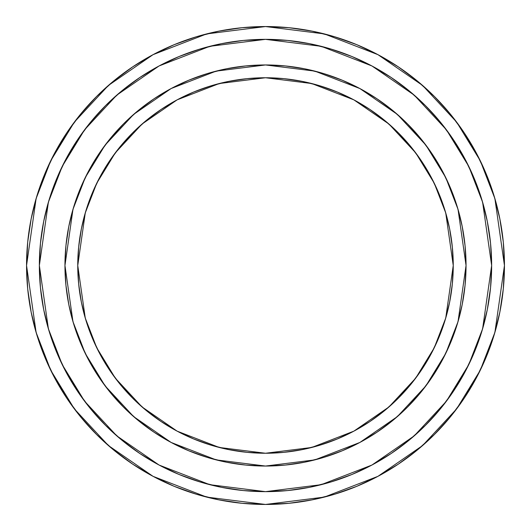 <?xml version="1.0" encoding="UTF-8"?>
<svg xmlns="http://www.w3.org/2000/svg" width="531" height="531" viewBox="0 0 531 531"><rect width="100%" height="100%" fill="white"/><g stroke="black" fill="none" stroke-linecap="round" stroke-linejoin="round"><path stroke-width="0.8" d="M491.646 265.5L482.606 328.822L468.78 364.598L446.418 401.19L414.2 435.885L371.926 465.043L321.169 484.69L265.5 491.646L209.831 484.69L159.074 465.043L116.8 435.885L84.582 401.19L62.22 364.598L48.394 328.822L39.354 265.5L40.442 243.331L43.695 221.381L49.091 199.855L56.565 178.954L66.056 158.895L77.466 139.859L90.682 122.03L105.589 105.589L122.03 90.682L139.859 77.466L158.895 66.056L178.954 56.565L199.855 49.091L221.381 43.695L243.331 40.442L265.5 39.354L287.669 40.442L309.619 43.695L331.145 49.091L352.046 56.565L372.105 66.056L391.141 77.466L408.97 90.682L425.411 105.589L440.318 122.03L453.534 139.859L464.944 158.895L474.435 178.954L481.909 199.855L487.305 221.381L490.558 243.331L491.646 265.5L490.558 287.669L487.305 309.619L481.909 331.145L474.435 352.046L464.944 372.105L453.534 391.141L440.318 408.97L425.411 425.411L408.97 440.318L391.141 453.534L372.105 464.944L352.046 474.435L331.145 481.909L309.619 487.305L287.669 490.558L265.5 491.646L243.331 490.558L221.381 487.305L199.855 481.909L178.954 474.435L158.895 464.944L139.859 453.534L122.03 440.318L105.589 425.411L90.682 408.97L77.466 391.141L66.056 372.105L56.565 352.046L49.091 331.145L43.695 309.619L40.442 287.669L39.354 265.5L48.394 202.178L62.22 166.402L84.582 129.81L116.8 95.115L159.074 65.957L209.831 46.31L265.5 39.354L321.169 46.31L371.926 65.957L414.2 95.115L446.418 129.81L468.78 166.402L482.606 202.178L491.646 265.5A226.146 226.146 0 0 1 265.5 491.646A226.146 226.146 0 0 1 39.354 265.5A226.146 226.146 0 0 1 265.5 39.354A226.146 226.146 0 0 1 491.646 265.5M64.955 265.5A200.545 200.545 0 0 1 265.5 64.955A200.545 200.545 0 0 1 466.045 265.5A200.545 200.545 0 0 1 265.5 466.045A200.545 200.545 0 0 1 64.955 265.5L72.973 209.347L85.232 177.619L105.065 145.169L133.633 114.404L171.128 88.544L216.137 71.121L265.5 64.955L314.863 71.121L359.872 88.544L397.367 114.404L425.935 145.169L445.768 177.619L458.027 209.347L466.045 265.5L465.083 245.84L466.045 265.5L458.027 321.653L445.768 353.38L425.935 385.831L397.367 416.596L359.872 442.456L314.863 459.879L265.5 466.045L216.137 459.879L171.128 442.456L133.633 416.596L105.065 385.831L85.232 353.38L72.973 321.653L64.955 265.5L65.917 285.16L64.955 265.5L65.917 245.84L68.804 226.372L73.59 207.282L80.221 188.751L88.631 170.962L98.753 154.083L110.475 138.272L123.69 123.69L138.272 110.475L154.083 98.753L138.272 110.475M432.247 154.083L420.525 138.272L432.247 154.083L442.369 170.962L450.779 188.751L457.41 207.282L462.196 226.372L465.083 245.84M265.5 64.955L245.84 65.917L265.5 64.955L285.16 65.917L304.628 68.804L323.718 73.59L342.249 80.221L360.038 88.631L376.917 98.753L392.728 110.475L407.31 123.69L420.525 138.272M98.753 376.917L110.475 392.728L98.753 376.917L88.631 360.038L80.221 342.249L73.59 323.718L68.804 304.628L65.917 285.16M265.5 466.045L285.16 465.083L265.5 466.045L245.84 465.083L226.372 462.196L207.282 457.41L188.751 450.779L170.962 442.369L154.083 432.247L138.272 420.525L123.69 407.31L110.475 392.728M376.917 432.247L392.728 420.525L376.917 432.247L360.038 442.369L342.249 450.779L323.718 457.41L304.628 462.196L285.16 465.083M466.045 265.5L465.083 285.16L462.196 304.628L457.41 323.718L450.779 342.249L442.369 360.038L432.247 376.917L420.525 392.728L407.31 407.31L392.728 420.525M504.45 265.5L494.892 332.406L480.289 370.207L456.66 408.87L422.616 445.529L377.946 476.34L324.322 497.096L265.5 504.45L206.678 497.096L153.054 476.34L108.384 445.529L74.34 408.87L50.711 370.207L36.108 332.406L26.55 265.5L27.698 242.076L31.143 218.885L36.838 196.138L44.737 174.055L54.766 152.862L66.82 132.743L80.792 113.913L96.536 96.536L113.913 80.792L132.743 66.82L152.862 54.766L174.055 44.737L196.138 36.838L218.885 31.143L242.076 27.698L265.5 26.55L288.924 27.698L312.115 31.143L334.862 36.838L356.945 44.737L378.138 54.766L398.257 66.82L417.087 80.792L434.464 96.536L450.208 113.913L464.18 132.743L476.234 152.862L486.263 174.055L494.162 196.138L499.857 218.885L503.302 242.076L504.45 265.5L503.302 288.924L499.857 312.115L494.162 334.862L486.263 356.945L476.234 378.138L464.18 398.257L450.208 417.087L434.464 434.464L417.087 450.208L398.257 464.18L378.138 476.234L356.945 486.263L334.862 494.162L312.115 499.857L288.924 503.302L265.5 504.45L242.076 503.302L218.885 499.857L196.138 494.162L174.055 486.263L152.862 476.234L132.743 464.18L113.913 450.208L96.536 434.464L80.792 417.087L66.82 398.257L54.766 378.138L44.737 356.945L36.838 334.862L31.143 312.115L27.698 288.924L26.55 265.5L36.108 198.594L50.711 160.793L74.34 122.13L108.384 85.471L153.054 54.66L206.678 33.904L265.5 26.55L324.322 33.904L377.946 54.66L422.616 85.471L456.66 122.13L480.289 160.793L494.892 198.594L504.45 265.5A238.95 238.95 0 0 1 265.5 504.45A238.95 238.95 0 0 1 26.55 265.5A238.95 238.95 0 0 1 265.5 26.55A238.95 238.95 0 0 1 504.45 265.5M453.534 139.859L440.318 122.03M139.859 77.466L122.03 90.682M77.466 391.141L90.682 408.97M391.141 453.534L408.97 440.318M494.162 196.138L486.263 174.055M450.208 113.913L434.464 96.536M398.257 66.82L378.138 54.766M66.82 132.743L54.766 152.862M132.743 464.18L152.862 476.234M334.862 494.162L356.945 486.263L378.138 476.234M417.087 450.208L434.464 434.464M464.18 398.257L476.234 378.138M77.752 265.5L85.265 212.931L96.742 183.228L115.3 152.855L142.049 124.048L177.148 99.841L219.283 83.533L265.5 77.752L311.717 83.533L353.852 99.841L388.951 124.048L415.7 152.855L434.258 183.228L445.735 212.931L453.248 265.5L452.346 283.899L453.248 265.5L445.735 318.069L434.258 347.772L415.7 378.145L388.951 406.952L353.852 431.159L311.717 447.467L265.5 453.248L219.283 447.467L177.148 431.159L142.049 406.952L115.3 378.145L96.742 347.772L85.265 318.069L77.752 265.5L78.654 247.101L77.752 265.5L78.654 283.899L77.752 265.5A187.748 187.748 0 0 1 265.5 77.752A187.748 187.748 0 0 1 453.248 265.5L452.346 247.101L453.248 265.5A187.748 187.748 0 0 1 265.5 453.248A187.748 187.748 0 0 1 77.752 265.5M81.362 228.874L85.836 210.999L81.362 228.874L78.654 247.101M210.999 85.836L228.874 81.362L210.999 85.836L193.656 92.042L176.996 99.921L161.192 109.393L146.397 120.371L132.743 132.743L120.371 146.397L109.393 161.192L99.921 176.996L92.042 193.656L85.836 210.999M247.101 78.654L265.5 77.752L283.899 78.654L265.5 77.752L247.101 78.654L228.874 81.362M302.126 81.362L320.001 85.836L302.126 81.362L283.899 78.654M445.164 210.999L449.638 228.874L445.164 210.999L438.958 193.656L431.079 176.996L421.607 161.192L410.629 146.397L398.257 132.743L384.603 120.371L369.808 109.393L354.004 99.921L337.344 92.042L320.001 85.836M283.899 452.346L265.5 453.248L247.101 452.346L265.5 453.248L283.899 452.346L302.126 449.638L320.001 445.164L337.344 438.958L354.004 431.079L369.808 421.607L384.603 410.629L398.257 398.257L410.629 384.603L421.607 369.808L431.079 354.004L438.958 337.344L445.164 320.001L449.638 302.126L452.346 283.899M453.248 265.58A187.748 187.748 0 0 1 453.248 265.938M77.752 265.938A187.748 187.748 0 0 1 77.752 265.58M154.083 98.753L170.962 88.631L188.751 80.221L207.282 73.59L226.372 68.804L245.84 65.917M432.247 376.917L420.525 392.728M452.346 247.101L449.638 228.874M78.654 283.899L81.362 302.126L85.836 320.001L92.042 337.344L99.921 354.004L109.393 369.808L120.371 384.603L132.743 398.257L146.397 410.629L161.192 421.607L176.996 431.079L193.656 438.958L210.999 445.164L228.874 449.638L247.101 452.346"/></g></svg>
